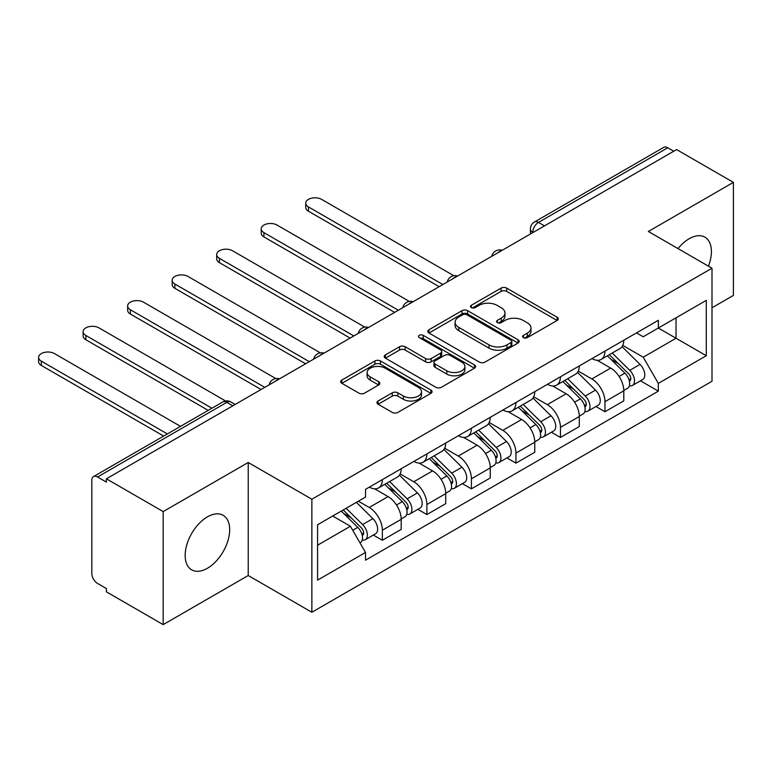 <?xml version="1.0" encoding="UTF-8"?>
<svg xmlns="http://www.w3.org/2000/svg" width="772" height="772" viewBox="0 0 772 772"><rect width="100%" height="100%" fill="white"/><g stroke="black" fill="none" stroke-linecap="round" stroke-linejoin="round"><path stroke-width="1.16" d="M523.426 337.644A2.77 1.602 0 0 0 527.353 337.644L557.114 320.457A3.966 2.287 0 0 0 558.272 318.836A3.966 2.287 0 0 0 557.114 317.224L506.693 288.11A3.966 2.287 0 0 0 501.086 288.11L471.325 305.297A2.77 1.602 0 0 0 470.515 306.426A2.77 1.602 0 0 0 471.325 307.555A2.77 1.602 0 0 0 475.243 307.555L479.103 305.336A12.68 7.315 0 0 1 497.023 305.336L501.231 307.758A12.68 7.315 0 0 1 504.946 312.93A12.68 7.315 0 0 1 501.231 318.112L497.38 320.332A2.77 1.602 0 0 0 496.57 321.47A2.77 1.602 0 0 0 497.38 322.599A2.77 1.602 0 0 0 501.298 322.599L505.149 320.37A12.68 7.315 0 0 1 523.078 320.37L527.286 322.802A12.68 7.315 0 0 1 530.991 327.975A12.68 7.315 0 0 1 527.286 333.147L523.426 335.376A2.77 1.602 0 0 0 522.615 336.505A2.77 1.602 0 0 0 523.426 337.644L523.426 335.376M207.417 568.269A31.478 18.181 120 0 0 227.981 540.525A31.478 18.181 120 0 0 223.156 515.3A31.478 18.181 120 0 0 207.417 516.864A31.478 18.181 120 0 0 186.853 544.607A31.478 18.181 120 0 0 191.678 569.832A31.478 18.181 120 0 0 207.417 568.269M708.435 266.166A31.478 18.181 120 0 0 704.904 237.168A31.478 18.181 120 0 0 689.164 238.731A31.478 18.181 120 0 0 678.028 248.613M378.106 400.996A3.966 2.287 0 0 0 376.948 402.617A3.966 2.287 0 0 0 378.106 404.229L392.253 412.402A3.966 2.287 0 0 0 397.86 412.402L430.921 393.315A3.966 2.287 0 0 0 432.079 391.703A3.966 2.287 0 0 0 430.921 390.082L380.49 360.968A3.966 2.287 0 0 0 374.893 360.968L341.832 380.056A3.966 2.287 0 0 0 340.674 381.667A3.966 2.287 0 0 0 341.832 383.288L358.922 393.151A3.966 2.287 0 0 0 364.529 393.151L378.676 384.987A3.966 2.287 0 0 0 379.834 383.366A3.966 2.287 0 0 0 378.676 381.754L370.193 376.861A10.596 6.118 0 0 1 367.096 372.538A10.596 6.118 0 0 1 373.638 366.883A10.596 6.118 0 0 1 385.18 368.205L418.376 387.37A10.596 6.118 0 0 1 421.483 391.703A10.596 6.118 0 0 1 414.94 397.348A10.596 6.118 0 0 1 403.389 396.026L397.86 392.832A3.966 2.287 0 0 0 392.253 392.832L378.106 400.996L378.106 404.229M311.869 499.233L248.227 462.486L163.181 511.585L106.391 478.804L676.61 149.585L733.4 182.375L648.355 231.475L711.996 268.222L311.869 499.233L311.869 612.264L711.996 381.262L711.996 268.222M479.383 362.097A3.966 2.287 0 0 0 484.98 362.097L518.041 343.019A3.966 2.287 0 0 0 519.199 341.398A3.966 2.287 0 0 0 518.041 339.786L467.61 310.672A3.966 2.287 0 0 0 462.013 310.672L428.952 329.75A3.966 2.287 0 0 0 427.794 331.371A3.966 2.287 0 0 0 428.952 332.993L479.383 362.097M420.402 338.242A2.77 1.602 0 0 1 423.21 338.628L423.21 335.337L474.481 364.934A3.966 2.287 0 0 1 475.639 366.546A3.966 2.287 0 0 1 474.481 368.167L441.42 387.255A3.966 2.287 0 0 1 435.823 387.255L385.392 358.14L385.392 354.908A3.966 2.287 0 0 0 384.234 356.519A3.966 2.287 0 0 0 385.392 358.14M385.392 354.908L399.539 346.734A3.966 2.287 0 0 1 405.146 346.734L425.594 358.546A3.966 2.287 0 0 0 431.201 358.546L440.58 353.122A3.966 2.287 0 0 0 441.738 351.511A3.966 2.287 0 0 0 440.58 349.89L419.292 337.596A2.77 1.602 0 0 1 418.482 336.467A2.77 1.602 0 0 1 420.19 334.99A2.77 1.602 0 0 1 423.21 335.337M163.181 511.585L163.181 624.625L106.391 591.834L106.391 588.544L97.542 583.429A8.067 4.661 -120 0 1 91.829 573.548L91.829 480.28A8.067 4.661 -120 0 1 93.508 476.585L222.79 401.951A8.067 4.661 60 0 1 226.823 402.347L97.542 476.99A8.067 4.661 -120 0 0 93.508 476.585M711.996 307.767L733.4 295.415L733.4 182.375M163.181 624.625L248.227 575.526L311.869 612.264M106.391 478.804L106.391 482.095L97.542 476.99M544.472 225.878L538.48 222.413A8.067 4.661 60 0 0 534.436 222.018L663.727 147.375A8.067 4.661 60 0 1 667.761 147.78L538.48 222.413A8.067 4.661 120 0 0 532.767 232.304L532.767 232.633M673.753 151.235L667.761 147.78M604.968 351.106A18.567 10.721 60 0 1 601.127 359.434L619.964 348.568A18.567 10.721 -120 0 0 623.805 340.23M578.238 371.1L591.844 378.946A18.567 10.721 60 0 1 604.968 401.691L623.805 390.815A18.567 10.721 -120 0 0 610.681 368.08L597.2 360.292M623.805 390.815L623.805 400.861L604.968 411.737L595.945 406.526M601.127 359.434A18.567 10.721 60 0 1 591.989 358.604M604.968 401.691L604.968 411.737M560.453 376.804A18.567 10.721 60 0 1 556.602 385.141L575.439 374.266A18.567 10.721 -120 0 0 579.289 365.938M551.42 432.233L560.453 437.444L579.289 426.569L579.289 416.513A18.567 10.721 -120 0 0 566.156 393.778L552.675 386M556.602 385.141A18.567 10.721 60 0 1 547.464 384.302M533.722 396.798L547.319 404.653A18.567 10.721 60 0 1 560.453 427.389L560.453 437.444M515.928 402.511A18.567 10.721 60 0 1 512.087 410.849L530.924 399.973A18.567 10.721 -120 0 0 534.764 391.636M506.895 457.931L515.928 463.152L534.764 452.276L534.764 442.221A18.567 10.721 -120 0 0 521.64 419.486L508.159 411.698M512.087 410.849A18.567 10.721 60 0 1 502.948 410.009M489.197 422.506L502.804 430.361A18.567 10.721 60 0 1 515.928 453.096L515.928 463.152M471.402 428.219A18.567 10.721 60 0 1 467.562 436.547L486.399 425.671A18.567 10.721 -120 0 0 490.239 417.343M462.38 483.639L471.412 488.85L490.239 477.974L490.239 467.928A18.567 10.721 -120 0 0 477.115 445.183L463.634 437.406M467.562 436.547A18.567 10.721 60 0 1 458.423 435.717M444.672 448.204L458.278 456.059A18.567 10.721 60 0 1 471.412 478.804L471.412 488.85M426.887 453.917A18.567 10.721 60 0 1 423.037 462.254L441.873 451.379A18.567 10.721 -120 0 0 445.724 443.041M417.855 509.346L426.887 514.557L445.724 503.682L445.724 493.626A18.567 10.721 -120 0 0 432.59 470.891L419.109 463.113M423.037 462.254A18.567 10.721 60 0 1 413.898 461.415M400.157 473.911L413.763 481.767A18.567 10.721 60 0 1 426.887 504.502L426.887 514.557M382.362 479.624A18.567 10.721 60 0 1 378.521 487.962L397.358 477.086A18.567 10.721 -120 0 0 401.199 468.749M373.33 535.044L382.362 540.265L401.199 529.389L401.199 519.334A18.567 10.721 -120 0 0 388.075 496.599L374.594 488.811M378.521 487.962A18.567 10.721 60 0 1 369.383 487.122M358.391 501.211L369.238 507.474A18.567 10.721 60 0 1 382.362 530.21L382.362 540.265M636.504 332.896L643.211 336.766L706.284 300.356L676.04 317.823L676.04 338.252L643.211 357.204L622.763 345.393M317.582 545.206L350.401 526.253L365.523 552.453L317.582 580.139L317.582 524.767L365.523 497.091L365.523 489.342L658.342 320.293L658.342 328.032L706.284 355.718L658.342 383.394L643.211 357.204M706.284 300.356L706.284 355.718M365.523 552.453L365.523 560.202L658.342 391.143L658.342 383.394M248.227 462.486L248.227 575.526M350.401 526.253L332.703 516.043M640.461 380.818L658.342 391.143M524.535 338.03L527.286 336.447A12.68 7.315 0 0 0 530.991 331.275L530.991 327.975M504.946 312.93L504.946 316.231A12.68 7.315 0 0 1 501.231 321.403L498.49 322.986M557.066 320.486L506.693 291.401A3.966 2.287 0 0 0 501.086 291.401L472.435 307.951M517.983 343.048L467.61 313.963A3.966 2.287 0 0 0 462.013 313.963L429.01 333.022M511.035 342.536A2.77 1.602 0 0 0 511.846 341.398A2.77 1.602 0 0 0 511.035 340.269L466.77 314.715A2.77 1.602 0 0 0 462.853 314.715L458.79 317.06A12.68 7.315 0 0 0 455.075 322.233A12.68 7.315 0 0 0 458.79 327.405L489.043 344.881A12.68 7.315 0 0 0 506.972 344.881L511.035 342.536L511.035 345.827A2.77 1.602 0 0 0 511.846 344.698L511.846 341.398M455.075 322.233L455.075 325.533A12.68 7.315 0 0 0 458.79 330.705L458.79 327.405M511.035 345.827L506.972 348.172A12.68 7.315 0 0 1 489.043 348.172L458.79 330.705M385.45 358.169L399.539 350.034L399.539 346.734M441.738 351.511L441.738 354.802A3.966 2.287 0 0 1 440.58 356.423L431.201 361.836A3.966 2.287 0 0 1 425.594 361.836L405.146 350.034A3.966 2.287 0 0 0 399.539 350.034M423.21 338.628L474.423 368.196M446.814 370.792A10.596 6.118 0 0 0 458.365 372.123A10.596 6.118 0 0 0 464.908 366.468A10.596 6.118 0 0 0 461.801 362.145L450.105 355.39A3.966 2.287 0 0 0 444.498 355.39L435.118 360.804A3.966 2.287 0 0 0 433.96 362.425A3.966 2.287 0 0 0 435.118 364.046L446.814 370.792L446.814 374.092A10.596 6.118 0 0 0 458.365 375.414A10.596 6.118 0 0 0 464.908 369.769L464.908 366.468M433.96 362.425L433.96 365.725A3.966 2.287 0 0 0 435.118 367.337L435.118 364.046M446.814 374.092L435.118 367.337M421.483 391.703L421.483 394.994A10.596 6.118 0 0 1 414.94 400.649A10.596 6.118 0 0 1 403.389 399.317L397.86 396.123A3.966 2.287 0 0 0 392.253 396.123L378.164 404.267M367.096 372.538L367.096 375.829A10.596 6.118 0 0 0 370.193 380.152L370.193 376.861M378.618 385.016L370.193 380.152M430.863 393.344L380.49 364.268A3.966 2.287 0 0 0 374.893 364.268L341.89 383.317M607.371 355.834L624.905 373.137A10.094 5.829 60 0 1 627.568 388.268L623.805 390.439M610.864 359.289L618.304 363.573M453.888 275.739L321.577 199.35A9.283 5.356 -0 0 0 311.463 198.192A9.283 5.356 -0 0 0 305.731 203.142A9.283 5.356 -0 0 0 308.453 206.925L442.867 284.54M609.311 354.715L628.524 373.658A4.844 2.798 60 0 1 629.798 380.924A4.844 2.798 60 0 1 629.354 381.098M612.225 353.036L629.759 370.338A10.094 5.829 60 0 1 632.422 385.46A10.094 5.829 60 0 1 629.373 385.788M622.039 346.647L640.036 364.403A10.094 5.829 60 0 1 642.7 379.534L632.422 385.46M439.162 286.682L308.453 211.21A9.283 5.356 180 0 1 305.731 207.427L305.731 203.142M562.846 381.542L580.39 398.844A10.094 5.829 60 0 1 583.043 413.966L579.28 416.147M566.349 384.987L573.779 389.281M409.363 301.447L277.052 225.057A9.283 5.356 -0 0 0 266.938 223.89A9.283 5.356 -0 0 0 261.206 228.84A9.283 5.356 -0 0 0 263.928 232.633L398.342 310.238M564.795 380.413L583.999 399.365A4.844 2.798 60 0 1 585.273 406.622A4.844 2.798 60 0 1 584.838 406.796M567.7 378.734L585.234 396.036A10.094 5.829 60 0 1 587.897 411.167A10.094 5.829 60 0 1 584.848 411.495M577.514 372.355L595.511 390.111A10.094 5.829 60 0 1 598.175 405.232L587.897 411.167M394.637 312.38L263.928 236.917A9.283 5.356 180 0 1 261.206 233.125L261.206 228.84M518.321 407.24L535.864 424.542A10.094 5.829 60 0 1 538.528 439.673L534.764 441.845M521.824 410.694L529.254 414.989M364.838 327.145L232.536 250.755A9.283 5.356 -0 0 0 222.413 249.597A9.283 5.356 -0 0 0 216.691 254.548A9.283 5.356 -0 0 0 219.402 258.34L353.827 335.945M520.27 406.12L539.474 425.063A4.844 2.798 60 0 1 540.757 432.33A4.844 2.798 60 0 1 540.313 432.503M523.175 404.441L540.718 421.744A10.094 5.829 60 0 1 543.382 436.875A10.094 5.829 60 0 1 540.332 437.193M532.989 398.053L550.986 415.809A10.094 5.829 60 0 1 553.649 430.94L543.382 436.875M350.112 338.088L219.402 262.625A9.283 5.356 180 0 1 216.691 258.832L216.691 254.548M473.805 432.947L491.339 450.25A10.094 5.829 60 0 1 494.003 465.381L490.239 467.552M477.299 436.402L484.739 440.687M320.322 352.852L188.011 276.463A9.283 5.356 -0 0 0 177.898 275.305A9.283 5.356 -0 0 0 172.166 280.255A9.283 5.356 -0 0 0 174.887 284.038L309.302 361.653M475.745 431.828L494.958 450.771A4.844 2.798 60 0 1 496.232 458.037A4.844 2.798 60 0 1 495.788 458.211M478.659 430.149L496.193 447.451A10.094 5.829 60 0 1 498.857 462.573A10.094 5.829 60 0 1 495.807 462.901M488.473 423.76L506.471 441.516A10.094 5.829 60 0 1 509.134 456.648L498.857 462.573M305.596 363.795L174.887 288.323A9.283 5.356 180 0 1 172.166 284.54L172.166 280.255M429.28 458.655L446.824 475.957A10.094 5.829 60 0 1 449.487 491.079L445.714 493.26M432.783 462.1L440.214 466.394M275.797 378.55L143.486 302.17A9.283 5.356 -0 0 0 133.373 301.003A9.283 5.356 -0 0 0 127.641 305.953A9.283 5.356 -0 0 0 130.362 309.746L264.786 387.351M431.23 457.526L450.433 476.478A4.844 2.798 60 0 1 451.707 483.735A4.844 2.798 60 0 1 451.273 483.909M434.134 455.847L451.678 473.149A10.094 5.829 60 0 1 454.332 488.28A10.094 5.829 60 0 1 451.292 488.608M443.948 449.468L461.945 467.224A10.094 5.829 60 0 1 464.609 482.346L454.332 488.28M261.071 389.493L130.362 314.03A9.283 5.356 180 0 1 127.641 310.238L127.641 305.953M384.765 484.353L402.299 501.655A10.094 5.829 60 0 1 404.962 516.786L401.199 518.958M388.258 487.808L395.698 492.102M225.569 400.967L98.97 327.868A9.283 5.356 -0 0 0 88.848 326.71A9.283 5.356 -0 0 0 83.125 331.661A9.283 5.356 -0 0 0 85.837 335.453L211.904 408.234M386.704 483.233L405.908 502.176A4.844 2.798 60 0 1 407.191 509.443A4.844 2.798 60 0 1 406.748 509.617M389.609 481.554L407.153 498.857A10.094 5.829 60 0 1 409.816 513.988A10.094 5.829 60 0 1 406.767 514.306M399.423 475.166L417.43 492.922A10.094 5.829 60 0 1 420.084 508.053L409.816 513.988M208.189 410.376L85.837 339.738A9.283 5.356 180 0 1 83.125 335.945L83.125 331.661M341.282 511.083L357.774 527.363A10.094 5.829 60 0 1 360.437 542.494L359.945 542.784M343.733 513.515L351.173 517.8M180.513 426.356L54.445 353.576A9.283 5.356 -0 0 0 44.332 352.418A9.283 5.356 -0 0 0 38.6 357.368A9.283 5.356 -0 0 0 41.321 361.151L167.379 433.941M343.231 509.964L361.392 527.884A4.844 2.798 60 0 1 362.666 535.15A4.844 2.798 60 0 1 362.222 535.324M346.136 508.285L362.628 524.564A10.094 5.829 60 0 1 365.291 539.686A10.094 5.829 60 0 1 362.242 540.014M356.403 502.36L372.905 518.63A10.094 5.829 60 0 1 375.568 533.761L365.291 539.686M163.674 436.074L41.321 365.436A9.283 5.356 180 0 1 38.6 361.653L38.6 357.368M533.056 232.469L532.767 232.304A8.067 4.661 0 0 1 530.403 229.004L530.403 233.993M426.887 504.502L445.724 493.626M471.412 478.804L490.239 467.928M515.928 453.096L534.764 442.221M560.453 427.389L579.289 416.513M382.362 530.21L401.199 519.334M369.238 507.474L388.075 496.599M413.763 481.767L432.59 470.891M458.278 456.059L477.115 445.183M502.804 430.361L521.64 419.486M547.319 404.653L566.156 393.778M591.844 378.946L610.681 368.08M501.443 250.717A8.067 4.661 120 0 0 497.882 252.772M456.928 276.424A8.067 4.661 120 0 0 453.357 278.48M412.402 302.122A8.067 4.661 120 0 0 408.842 304.187M367.877 327.83A8.067 4.661 120 0 0 364.316 329.885M323.362 353.537A8.067 4.661 120 0 0 319.791 355.593M278.837 379.235A8.067 4.661 120 0 0 275.276 381.3M232.816 405.811L226.823 402.347A8.067 4.661 120 0 1 230.857 401.951A8.067 8.067 0 0 0 222.79 401.951M527.286 336.447L527.286 333.147M497.38 322.599L497.38 320.332M501.231 321.403L501.231 318.112M471.325 307.555L471.325 305.297M501.086 291.401L501.086 288.11M506.693 291.401L506.693 288.11M557.114 320.457L557.114 317.224M428.952 332.993L428.952 329.75M462.013 313.963L462.013 310.672M467.61 313.963L467.61 310.672M518.041 343.019L518.041 339.786M489.043 348.172L489.043 344.881M506.972 348.172L506.972 344.881M405.146 350.034L405.146 346.734M425.594 361.836L425.594 358.546M431.201 361.836L431.201 358.546M440.58 356.423L440.58 353.122M474.481 368.167L474.481 364.934M392.253 396.123L392.253 392.832M397.86 396.123L397.86 392.832M403.389 399.317L403.389 396.026M378.676 384.987L378.676 381.754M341.832 383.288L341.832 380.056M374.893 364.268L374.893 360.968M380.49 364.268L380.49 360.968M430.921 393.315L430.921 390.082M624.905 373.137L619.115 376.485M630.801 378.705L628.987 379.756M640.036 364.403L629.759 370.338M308.453 211.21L308.453 206.925M580.39 398.844L574.59 402.183M586.276 404.412L584.462 405.454M595.511 390.111L585.234 396.036M263.928 236.917L263.928 232.633M535.864 424.542L530.065 427.891M541.761 430.11L539.937 431.162M550.986 415.809L540.718 421.744M219.402 262.625L219.402 258.34M491.339 450.25L485.549 453.598M497.236 455.818L495.421 456.87M506.471 441.516L496.193 447.451M174.887 288.323L174.887 284.038M446.824 475.957L441.024 479.296M452.71 481.516L450.896 482.568M461.945 467.224L451.678 473.149M130.362 314.03L130.362 309.746M402.299 501.655L396.509 505.004M408.195 507.223L406.371 508.275M417.43 492.922L407.153 498.857M85.837 339.738L85.837 335.453M357.774 527.363L352.727 530.277M363.67 532.931L361.856 533.983M372.905 518.63L362.628 524.564M41.321 365.436L41.321 361.151M502.128 250.321A8.067 8.067 0 0 0 491.774 256.304M457.613 276.029A8.067 8.067 0 0 0 447.249 282.002M413.088 301.727A8.067 8.067 0 0 0 402.733 307.71M368.562 327.434A8.067 8.067 0 0 0 358.208 333.417M324.047 353.142A8.067 8.067 0 0 0 313.683 359.115M279.522 378.84A8.067 8.067 0 0 0 269.167 384.823M235.18 404.441L230.857 401.951M534.436 222.018A8.067 8.067 0 0 0 530.403 229.004"/></g></svg>
